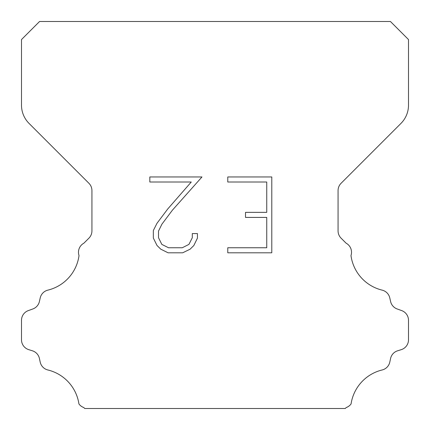 <?xml version="1.0" encoding="UTF-8"?>
<svg xmlns="http://www.w3.org/2000/svg" width="430" height="430" viewBox="0 0 430 430"><rect width="100%" height="100%" fill="white"/><g stroke="black" fill="none" stroke-linecap="round" stroke-linejoin="round"><path stroke-width="0.64" d="M266.74 247.755L266.74 217.413L245.508 217.413L245.508 212.355L266.74 212.355L266.74 182.014L227.776 182.014L227.776 176.956L271.798 176.956L271.798 252.808L227.776 252.808L227.776 247.755L266.74 247.755M197.434 233.576L197.434 238.123L193.828 245.53L190.076 249.212L182.669 252.808L168.103 252.808L160.745 249.153L156.993 245.449L153.338 238.048L153.338 230.539L156.993 223.283L167.705 209.012L191.264 182.014L149.828 182.014L149.828 176.956L201.976 176.956L172.446 210.13L161.927 224.154L158.519 231.071L158.519 237.731L161.83 244.401L168.544 247.755L182.277 247.755L188.942 244.391L192.301 237.731L192.301 233.576L197.434 233.576M39.56 21.5L390.44 21.5L408.5 39.56L408.5 105.178A25.8 25.8 0 0 1 400.943 123.421L341.087 183.277A10.32 10.32 0 0 0 338.066 190.576L338.066 230.878A10.32 10.32 0 0 0 341.087 238.172L346.107 243.186A10.32 10.32 0 0 1 350.982 255.549A41.28 41.28 0 0 0 382.146 290.137A10.32 10.32 0 0 1 389.773 297.888L390.601 301.537A10.32 10.32 0 0 0 397.164 308.966L401.679 310.594A10.32 10.32 0 0 1 408.5 320.302L408.5 339.808A10.32 10.32 0 0 1 401.244 349.66L397.605 350.794A10.32 10.32 0 0 0 390.58 358.48L389.795 362.114A10.32 10.32 0 0 1 382.141 369.972A41.28 41.28 0 0 0 351.068 403.942A10.32 10.32 0 0 1 346.22 407.543L345.263 408.5L84.737 408.5L83.78 407.543A10.32 10.32 0 0 1 78.932 403.942A41.28 41.28 0 0 0 47.859 369.972A10.32 10.32 0 0 1 40.205 362.114L39.42 358.48A10.32 10.32 0 0 0 32.395 350.794L28.756 349.66A10.32 10.32 0 0 1 21.5 339.808L21.5 320.302A10.32 10.32 0 0 1 28.321 310.594L32.836 308.966A10.32 10.32 0 0 0 39.399 301.537L40.227 297.888A10.32 10.32 0 0 1 47.854 290.137A41.28 41.28 0 0 0 79.018 255.549A10.32 10.32 0 0 1 83.893 243.186L88.913 238.172A10.32 10.32 0 0 0 91.934 230.878L91.934 190.576A10.32 10.32 0 0 0 88.913 183.277L29.057 123.421A25.8 25.8 0 0 1 21.5 105.178L21.5 39.56L39.56 21.5"/></g></svg>
